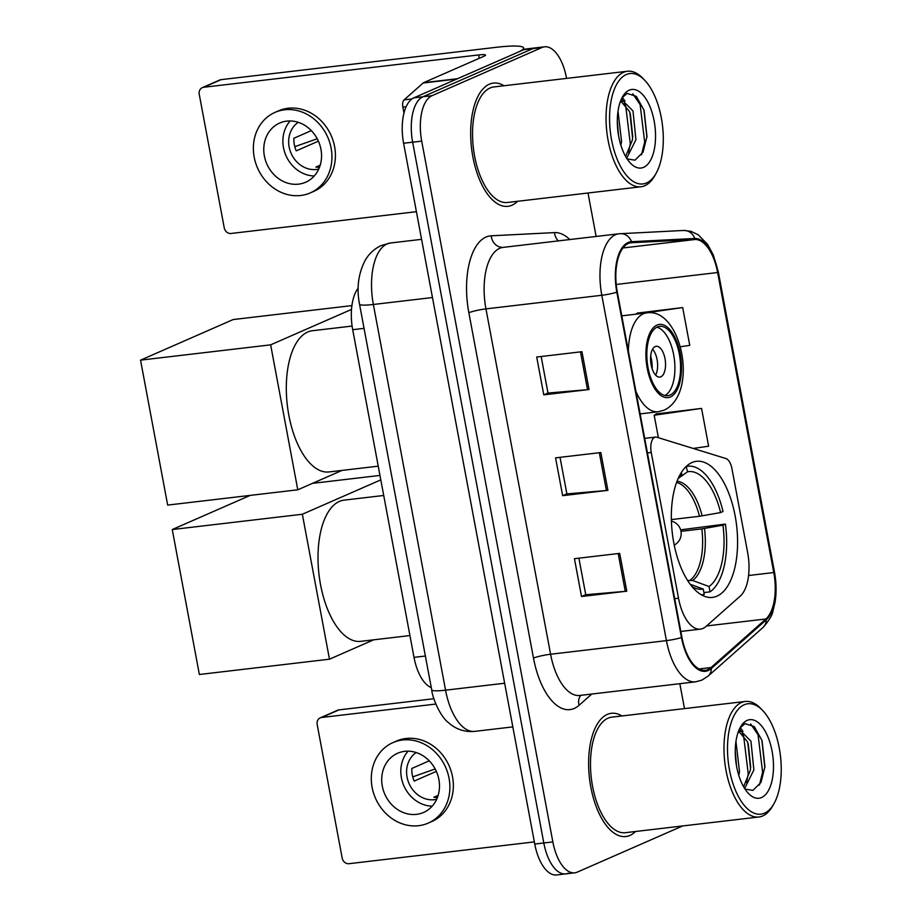 <?xml version="1.0" encoding="UTF-8"?>
<svg xmlns="http://www.w3.org/2000/svg" width="921" height="921" viewBox="0 0 921 921"><rect width="100%" height="100%" fill="white"/><g stroke="black" fill="none" stroke-linecap="round" stroke-linejoin="round"><path stroke-width="1.38" d="M702.965 628.444A38.774 18.328 83.3 0 0 705.866 626.556L740.254 596.094A38.774 18.328 83.3 0 0 747.645 552.565L731.953 468.72A12.929 6.113 83.3 0 0 725.921 458.543L656.788 437.21A12.929 6.113 83.3 0 0 655.522 437.084A12.929 6.113 83.3 0 0 651.239 452.464L678.524 598.247A38.774 18.328 83.3 0 0 700.409 629.147A38.774 18.328 83.3 0 0 702.965 628.444M716.964 596.152A68.511 32.373 83.3 0 0 735.96 520.722A68.511 32.373 83.3 0 0 696.46 461.317A68.511 32.373 83.3 0 0 691.959 462.549A68.511 32.373 83.3 0 0 672.963 537.991A68.511 32.373 83.3 0 0 712.463 597.395A68.511 32.373 83.3 0 0 716.964 596.152M431.281 687.607A38.774 18.328 -96.7 0 1 414.013 657.364L352.697 329.695A38.774 18.328 -96.7 0 1 358.177 288.204M566.553 78.4L566.427 77.709A38.774 18.328 83.3 0 0 544.53 46.81L526.432 48.94A38.774 18.328 83.3 0 0 523.876 49.63L413.886 97.833A38.774 18.328 83.3 0 0 403.594 143.25L534.744 844.05A38.774 18.328 83.3 0 0 556.641 874.95L565.69 873.891A38.774 18.328 83.3 0 0 568.245 873.189M544.53 46.81A38.774 18.328 83.3 0 0 541.985 47.501L431.995 95.703A38.774 18.328 83.3 0 0 421.703 141.132L552.853 841.921L543.804 842.98A38.774 18.328 83.3 0 0 565.69 873.891A38.774 18.328 83.3 0 1 543.804 842.98L412.654 142.191L543.804 842.98L534.744 844.05M431.995 95.703L422.935 96.763A38.774 18.328 83.3 0 0 412.654 142.191A38.774 18.328 83.3 0 1 422.935 96.763L532.925 48.571L422.935 96.763L413.886 97.833M535.481 47.869A38.774 18.328 83.3 0 0 532.925 48.571A38.774 18.328 83.3 0 1 535.481 47.869M629.929 835.416A62.041 29.322 83.3 0 0 635.536 831.49A62.041 29.322 83.3 0 1 629.929 835.416A62.041 29.322 83.3 0 1 625.854 836.533A62.041 29.322 83.3 0 0 629.929 835.416M621.951 715.962A62.041 29.322 83.3 0 0 611.36 713.303A62.041 29.322 83.3 0 0 607.284 714.42A62.041 29.322 83.3 0 0 590.085 782.735A62.041 29.322 83.3 0 0 625.854 836.533A62.041 29.322 83.3 0 1 590.085 782.735A62.041 29.322 83.3 0 1 607.284 714.42A62.041 29.322 83.3 0 1 611.36 713.303A62.041 29.322 83.3 0 1 621.951 715.962M511.984 205.21A62.041 29.322 83.3 0 0 517.59 201.285A62.041 29.322 83.3 0 1 511.984 205.21A62.041 29.322 83.3 0 1 507.908 206.327A62.041 29.322 83.3 0 0 511.984 205.21M504.006 85.757A62.041 29.322 83.3 0 0 493.426 83.086A62.041 29.322 83.3 0 0 489.339 84.214A62.041 29.322 83.3 0 0 472.139 152.529A62.041 29.322 83.3 0 0 507.908 206.327A62.041 29.322 83.3 0 1 472.139 152.529A62.041 29.322 83.3 0 1 489.339 84.214A62.041 29.322 83.3 0 1 493.426 83.086A62.041 29.322 83.3 0 1 504.006 85.757M707.996 669.532A41.364 19.548 -96.7 0 1 705.279 670.281A41.364 19.548 -96.7 0 1 681.931 637.32L617.3 291.969A41.364 19.548 -96.7 0 1 630.989 242.776A41.364 19.548 -96.7 0 1 631.61 242.718L694.895 239.518A41.364 19.548 -96.7 0 1 717.632 272.524L773.778 572.54A41.364 19.548 -96.7 0 1 765.904 618.97L711.104 667.518A41.364 19.548 -96.7 0 1 707.996 669.532M708.191 670.546A42.401 20.032 83.3 0 0 711.369 668.473L766.18 619.925A42.401 20.032 83.3 0 0 774.25 572.344L718.104 272.328A42.401 20.032 83.3 0 0 694.791 238.481L631.495 241.693A42.401 20.032 83.3 0 0 616.828 292.164L681.459 637.528A42.401 20.032 83.3 0 0 708.191 670.546M581.957 351.707L536.701 357.026L543.781 394.844L589.037 389.525L581.957 351.707M541.157 356.508L547.995 393.06L587.529 389.675A10.338 1.301 -10.6 0 0 589.037 389.525M547.983 393.002L543.781 394.844M619.695 553.371L574.439 558.69L581.519 596.509L626.775 591.19L619.695 553.371M578.895 558.172L585.744 594.736L625.267 591.34A10.338 1.301 -10.6 0 0 626.775 591.19M585.733 594.667L581.519 596.509M600.826 452.545L555.57 457.864L562.65 495.671L607.906 490.352L600.826 452.545M560.026 457.334L566.875 493.898L606.398 490.513A10.338 1.301 -10.6 0 0 607.906 490.352M566.852 493.829L562.65 495.671M552.853 841.921A38.774 18.328 83.3 0 0 574.739 872.82A38.774 18.328 83.3 0 0 577.294 872.118L682.645 825.953M684.499 708.606L679.825 683.693M596.129 236.455L588.001 193.007M680.262 346.757L689.76 345.387L682.68 307.568L637.47 313.082M693.191 448.446L708.629 446.213L701.56 408.406L656.339 413.92M701.56 408.406L654.186 415.233L658.388 437.705M654.186 415.233L656.754 413.667M635.605 314.211L637.885 312.841M682.68 307.568L640.797 313.601M321.648 717.482A6.459 5.641 -113.7 0 0 320.232 717.862L337.604 710.252A6.459 5.641 66.3 0 1 339.02 709.872L321.648 717.482L435.84 704.058M433.918 698.717L339.02 709.872M320.232 717.862A6.459 5.641 -113.7 0 0 317.169 724.447L342.175 858.05A6.459 5.641 -113.7 0 0 349.013 863.691L534.353 841.898M382.319 786.177A32.316 28.183 -113.7 0 0 423.568 812.449A32.316 28.183 -113.7 0 0 438.88 779.523A32.316 28.183 -113.7 0 0 397.63 753.251A32.316 28.183 -113.7 0 0 382.319 786.177M408.107 751.168A32.316 28.183 -113.7 0 0 401.418 777.808A32.316 28.183 -113.7 0 0 432.202 806.163M429.255 760.827L411.825 768.471A25.846 22.553 66.3 0 0 412.286 774.86A25.846 22.553 66.3 0 0 414.185 781.077L436.335 771.361M438.154 795.376L433.826 797.264A25.846 22.553 66.3 0 0 437.406 797.54M416.188 752.538A25.846 22.553 -113.7 0 0 407.07 777.14A25.846 22.553 -113.7 0 0 436.681 799.29M428.242 823.098L431.707 821.578A43.943 38.337 -113.7 0 0 452.533 776.806A43.943 38.337 -113.7 0 0 396.433 741.083L392.956 742.602A43.943 38.337 -113.7 0 0 372.13 787.374A43.943 38.337 -113.7 0 0 428.242 823.098A43.943 38.337 -113.7 0 0 449.068 778.326A43.943 38.337 -113.7 0 0 392.956 742.602M435.161 768.954L412.746 776.898M744.226 704.761A55.582 26.26 83.3 0 0 729.478 769.864A55.582 26.26 83.3 0 0 764.511 813.162A55.582 26.26 83.3 0 0 773.836 803.906A55.582 26.26 83.3 0 0 762.876 710.724A55.582 26.26 83.3 0 0 744.226 704.761M762.876 710.724L761.011 708.744A58.161 27.48 83.3 0 0 745.319 701.457A58.161 27.48 83.3 0 0 741.486 702.504A58.161 27.48 83.3 0 0 725.368 766.56A58.161 27.48 83.3 0 0 758.892 816.996A58.161 27.48 83.3 0 0 762.726 815.948A58.161 27.48 83.3 0 0 772.477 806.266L773.836 803.906M745.319 701.457L611.82 717.148A58.161 27.48 83.3 0 0 607.998 718.196A58.161 27.48 83.3 0 0 591.869 782.251A58.161 27.48 83.3 0 0 625.394 832.688L758.892 816.996M735.948 741.44L739.505 771.625L738.803 775.413M735.246 750.776L736.478 765.754M738.066 732.483L740.945 731.124L750.937 741.175L753.873 769.944L744.64 788.48M739.022 731.654L747.345 741.601L748.301 744.203L750.673 766.905L750.281 770.359L743.592 786.73M761.586 797.528A39.557 18.685 83.3 0 0 772.086 751.202A39.557 18.685 83.3 0 0 747.15 720.395A39.557 18.685 83.3 0 0 740.565 726.888A39.557 18.685 83.3 0 0 748.382 793.361A39.557 18.685 83.3 0 0 761.586 797.528M745.008 789.055L752.894 790.402L760.965 782.436L764.925 766.675L762.035 740.576L754.264 726.588L745.054 723.618L739.943 728.027M750.707 723.987L758.064 734.808L762.623 772.235L759.422 785.083M739.459 729.006L740.91 731.124M742.303 733.565L743.696 736.489L748.255 773.928L746.482 782.608M761.84 739.966L764.844 767.515M740.265 727.567L742.959 731.332M747.806 742.775L750.534 768.402M735.246 752.584L736.282 764.557M671.363 519.582L699.476 516.278L720.59 512.571A59.197 27.975 83.3 0 0 687.561 471.771L686.18 466.487M680.619 529.828L725.391 524.095A64.631 30.543 83.3 0 1 710.045 591.858L709.043 586.527A59.197 27.975 83.3 0 0 722.95 525.166L701.825 528.884L680.987 531.336M687.607 580.495L692.707 580.495L709.043 586.527M383.723 495.475L344.086 500.138A71.09 33.593 83.3 0 0 339.412 501.415A71.09 33.593 83.3 0 0 319.702 579.7A71.09 33.593 83.3 0 0 360.687 641.35L409.937 635.559M720.59 512.571L723.031 511.5A64.631 30.543 83.3 0 0 687.86 466.233A64.631 30.543 83.3 0 0 686.571 466.44M710.045 591.858L703.909 592.571M681.413 472.381L681.782 474.303A59.197 27.975 83.3 0 0 681.77 474.303A59.197 27.975 83.3 0 0 679.019 476.675M722.95 525.166L725.391 524.095M687.561 471.771L678.213 478.413M701.192 594.701A64.631 30.543 83.3 0 0 702.953 594.609A64.631 30.543 83.3 0 0 704.254 594.39L703.253 589.072L690.163 584.236M691.924 586.493A59.197 27.975 83.3 0 0 695.159 588.162A59.197 27.975 83.3 0 0 703.253 589.072M172.25 529.54L302.353 514.252L329.476 659.194L199.373 674.494L172.25 529.54L250.19 495.394M312.461 483.364L379.97 475.42M302.353 514.252L380.799 479.876M373.707 639.819L329.476 659.194M670.074 395.051A34.894 16.486 83.3 0 0 679.756 356.623A34.894 16.486 83.3 0 0 659.632 326.356A34.894 16.486 83.3 0 0 657.341 326.99A34.894 16.486 83.3 0 0 647.659 365.418A34.894 16.486 83.3 0 0 667.783 395.673A34.894 16.486 83.3 0 0 670.074 395.051M664.893 395.489A34.894 16.486 83.3 0 0 674.425 359.754A34.894 16.486 83.3 0 0 656.869 327.208M352.098 326.069L312.38 330.731A71.09 33.593 83.3 0 0 307.706 332.021A71.09 33.593 83.3 0 0 287.997 410.305A71.09 33.593 83.3 0 0 328.981 471.943L378.232 466.153M660.887 376.804A15.507 7.333 83.3 0 0 665.181 359.731A15.507 7.333 83.3 0 0 656.236 346.273A15.507 7.333 83.3 0 0 655.222 346.561A15.507 7.333 83.3 0 0 650.917 363.634A15.507 7.333 83.3 0 0 659.862 377.092A15.507 7.333 83.3 0 0 660.887 376.804M655.614 375.077A15.507 7.333 83.3 0 0 652.575 349.22M650.675 356.047A20.676 9.774 -96.7 0 1 652.183 368.872M140.545 360.146L270.647 344.845L297.782 489.799L167.668 505.088L140.545 360.146L233.174 319.552L351.903 305.599M270.647 344.845L351.511 309.421M342.013 470.412L297.782 489.799M406.138 106.732L402.868 107.124L403.974 113.064M457.564 78.699L518.086 52.175A51.703 6.505 -10.6 0 0 523.658 47.984A51.703 6.505 -10.6 0 0 495.993 47.339L221.075 79.655L203.714 87.265L478.621 54.949A12.929 1.623 169.4 0 1 485.54 55.11A12.929 1.623 169.4 0 1 484.147 56.158L423.614 82.683L457.564 78.699A6.459 3.051 83.3 0 0 457.069 79.01M203.714 87.265A6.459 5.641 -113.7 0 0 202.298 87.656L219.659 80.046A6.459 5.641 66.3 0 1 221.075 79.655M202.298 87.656A6.459 5.641 -113.7 0 0 199.235 94.241L224.24 227.844A6.459 5.641 -113.7 0 0 231.067 233.474L416.407 211.692M402.868 107.124A6.459 3.051 -96.7 0 1 404.089 99.871L423.13 83.005A6.459 3.051 -96.7 0 1 423.614 82.683M264.373 155.96A32.316 28.183 -113.7 0 0 305.622 182.243A32.316 28.183 -113.7 0 0 320.945 149.317A32.316 28.183 -113.7 0 0 279.685 123.046A32.316 28.183 -113.7 0 0 264.373 155.96M290.161 120.962A32.316 28.183 -113.7 0 0 283.484 147.59A32.316 28.183 -113.7 0 0 314.257 175.957M311.321 130.621L293.88 138.254A25.846 22.553 66.3 0 0 294.34 144.643A25.846 22.553 66.3 0 0 296.24 150.86L318.401 141.155M320.209 165.158L315.88 167.058A25.846 22.553 66.3 0 0 319.472 167.334M298.243 122.32A25.846 22.553 -113.7 0 0 289.136 146.934A25.846 22.553 -113.7 0 0 318.735 169.084M310.296 192.892L313.773 191.372A43.943 38.337 -113.7 0 0 334.599 146.6A43.943 38.337 -113.7 0 0 278.487 110.865L275.022 112.385A43.943 38.337 -113.7 0 0 254.196 157.157A43.943 38.337 -113.7 0 0 310.296 192.892A43.943 38.337 -113.7 0 0 331.123 148.12A43.943 38.337 -113.7 0 0 275.022 112.385M317.227 138.749L294.801 146.681M626.28 74.555A55.582 26.26 83.3 0 0 611.532 139.658A55.582 26.26 83.3 0 0 646.565 182.945A55.582 26.26 83.3 0 0 655.89 173.701A55.582 26.26 83.3 0 0 644.942 80.507A55.582 26.26 83.3 0 0 626.28 74.555M644.942 80.507L643.065 78.538A58.161 27.48 83.3 0 0 627.374 71.251A58.161 27.48 83.3 0 0 623.552 72.299A58.161 27.48 83.3 0 0 607.423 136.343A58.161 27.48 83.3 0 0 640.958 186.779A58.161 27.48 83.3 0 0 644.781 185.731A58.161 27.48 83.3 0 0 654.532 176.061L655.89 173.701M627.374 71.251L493.875 86.942A58.161 27.48 83.3 0 0 490.053 87.99A58.161 27.48 83.3 0 0 473.924 152.046A58.161 27.48 83.3 0 0 507.459 202.482L640.958 186.779M618.014 111.234L621.56 141.42L620.858 145.207M617.3 120.559L618.532 135.537M620.121 102.266L623.01 100.919L632.992 110.969L635.927 139.727L626.694 158.274M621.076 101.437L629.4 111.383L630.367 113.997L632.739 136.699L632.336 140.153L625.647 156.524M643.641 167.323A39.557 18.685 83.3 0 0 654.14 120.985A39.557 18.685 83.3 0 0 629.204 90.177A39.557 18.685 83.3 0 0 622.631 96.67A39.557 18.685 83.3 0 0 630.448 163.155A39.557 18.685 83.3 0 0 643.641 167.323M627.063 158.849L634.949 160.196L643.031 152.23L646.979 136.469L644.101 110.359L636.33 96.383L627.12 93.412L621.997 97.822M632.762 93.781L640.118 104.591L644.677 142.03L641.477 154.878M621.525 98.789L622.976 100.919L620.501 101.206M624.357 103.359L625.75 106.283L630.309 143.711L628.548 152.391M643.894 109.749L646.91 137.31M622.32 97.35L625.014 101.114M629.86 112.558L632.589 138.185M617.3 122.366L618.336 134.351M425.375 656.028L414.013 657.364M364.06 328.36L352.697 329.695M651.239 452.464L647.417 452.913M678.524 598.247L674.702 598.696M359.524 304.172C356.427 288.319 358.304 273.721 365.153 260.378C369.033 253.632 374.456 248.658 381.421 245.458L390.481 242.994A51.703 24.43 83.3 0 0 387.085 243.927A51.703 24.43 83.3 0 0 373.362 304.483L445.545 690.174A51.703 24.43 83.3 0 0 474.729 731.378C464.633 732.276 455.78 729.282 448.147 722.386C440.123 716.204 432.317 697.75 431.707 689.852L359.524 304.172A25.846 3.247 169.4 0 0 373.362 304.483L432.467 297.541M504.65 683.232L445.545 690.174A25.846 3.247 169.4 0 1 431.707 689.852M403.594 143.25L421.703 141.132M523.876 49.63L541.985 47.501M591.777 694.043L579.067 705.29A64.631 30.543 -96.7 0 1 533.489 658.112L468.858 312.76A12.929 1.623 169.4 0 1 485.954 308.892L550.585 654.244A51.703 24.43 83.3 0 0 579.781 695.447L695.631 681.828A51.703 24.43 -96.7 0 1 666.436 640.625A12.929 1.623 -10.6 0 0 681.459 637.528M468.858 312.76A64.631 30.543 -96.7 0 1 486 237.054A64.631 30.543 -96.7 0 1 491.204 235.811L554.5 232.599A64.631 30.543 -96.7 0 1 569.777 239.552M499.677 248.325A51.703 24.43 83.3 0 0 485.954 308.892L601.804 295.273A51.703 24.43 -96.7 0 1 618.924 233.773L503.073 247.392A51.703 24.43 83.3 0 0 499.677 248.325M695.631 681.828L701.86 680.135L708.145 676.072A12.929 10.822 -131.5 0 0 711.369 668.473M708.145 676.072L762.956 627.535C769.07 620.558 772.408 615.067 772.961 611.049L775.033 602.357C776.587 592.606 776.403 582.475 774.469 571.953A12.929 1.623 169.4 0 1 774.25 572.344M718.104 272.328A12.929 1.623 -10.6 0 0 718.322 271.937L713.338 255.025L707.662 244.468L698.176 234.751L690.796 231.275L683.647 230.457L618.924 233.773M694.791 238.481A12.929 11.386 -92.9 0 0 683.647 230.457M762.956 627.535A12.929 10.822 -131.5 0 0 766.18 619.925M631.495 241.693A12.929 11.386 -92.9 0 0 620.351 233.658M616.828 292.164A12.929 1.623 169.4 0 1 601.804 295.273L666.436 640.625L550.585 654.244A12.929 1.623 169.4 0 0 533.489 658.112M579.067 705.29A12.929 10.822 48.5 0 1 580.806 695.332M558.322 240.899A12.929 11.386 87.1 0 1 554.5 232.599M503.131 247.392A12.929 11.386 87.1 0 1 491.204 235.811M717.632 272.524L616.23 284.451M694.895 239.518L622.941 247.968M631.61 242.718L630.39 242.868M711.104 667.518L698.981 668.945M765.904 618.97L706.557 625.946M773.778 572.54L748.577 575.51M599.329 452.718L606.398 490.513M618.198 553.556L625.267 591.34M580.46 351.88L587.529 389.675M699.476 516.278A50.667 23.946 83.3 0 0 676.59 482.443M690.209 580.184A50.667 23.946 83.3 0 0 701.825 528.884M702.136 515.887A51.277 24.234 83.3 0 0 677.039 481.223M692.707 580.495A51.277 24.234 83.3 0 0 704.496 528.481M656.984 325.09A36.84 17.407 83.3 0 0 647.21 368.25A36.84 17.407 83.3 0 0 670.43 396.939A36.84 17.407 83.3 0 0 680.205 353.791A36.84 17.407 83.3 0 0 656.984 325.09M640.118 413.897L658.204 411.768A49.769 23.52 -96.7 0 1 635.904 391.425M628.352 351.028A49.769 23.52 -96.7 0 1 643.318 313.819A49.769 23.52 -96.7 0 1 646.588 312.921L621.767 315.845M478.621 54.949L479.254 58.311M456.747 79.045L423.13 83.005M404.089 99.871L411.963 98.938M655.522 437.084L644.688 438.361M700.409 629.147L680.826 631.449M390.481 242.994L421.576 239.333M474.729 731.378L512.824 726.899M774.469 571.953L718.322 271.937M574.739 872.82L565.69 873.891M738.446 731.424L740.945 731.124M686.249 466.417L687.86 466.233M701.342 594.793L702.953 594.609M674.23 545.071A12.929 12.929 0 0 0 671.409 521.067M658.204 411.768L664.306 410.11C699.672 392.749 680.815 306.889 646.588 312.921M523.658 47.984L523.957 49.596"/></g></svg>
